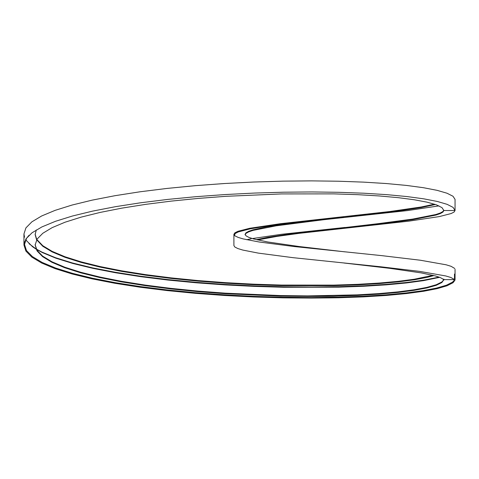 <?xml version="1.0" encoding="UTF-8"?>
<svg xmlns="http://www.w3.org/2000/svg" width="479" height="479" viewBox="0 0 479 479"><rect width="100%" height="100%" fill="white"/><g stroke="black" fill="none" stroke-linecap="round" stroke-linejoin="round"><path stroke-width="0.72" d="M455.05 199.378L455.05 204.946L455.05 199.378L453.002 196.252L446.973 193.211L437.087 190.337L423.514 187.72L406.515 185.433L386.409 183.547L363.561 182.128L338.402 181.224L311.404 180.882L283.065 181.14L253.912 182.014L224.495 183.523L195.354 185.66L167.039 188.427L140.072 191.78L114.954 195.701L92.16 200.138L72.107 205.036L55.175 210.335L41.679 215.963L31.865 221.843L25.92 227.89L23.95 233.968L24.513 237.207M257.54 239.937L277.078 236.381L299.279 233.333L408.725 221.166L439.255 216.598L451.104 213.556L454.098 212.035L455.05 210.485L453.08 207.383L447.135 204.341L437.321 201.467L423.825 198.845L406.893 196.552L386.84 194.654L364.046 193.223L338.928 192.307L311.961 191.953L283.646 192.199L254.505 193.061L225.088 194.558L195.935 196.683L167.596 199.432L140.598 202.779L115.439 206.689L92.591 211.119L72.485 216.005L55.486 221.298L41.913 226.92L32.021 232.794L25.998 238.841L23.95 245.032L25.92 251.11L31.865 257.157L41.679 263.037L55.175 268.665L72.107 273.964L92.16 278.862L114.954 283.299L140.072 287.22L167.039 290.573L195.354 293.34L224.495 295.477L253.912 296.986L283.065 297.86L311.404 298.118L338.402 297.776L363.561 296.872L386.409 295.453L406.515 293.567L423.514 291.28L437.087 288.663L446.973 285.789L453.002 282.748L454.984 280.167M454.661 279.622L450.787 277.455L445.662 275.934L419.514 271.371L380.949 266.803L293.082 257.678L258.331 253.116L242.817 250.068L237.841 248.547L234.848 247.026L233.902 245.565L233.902 234.315L234.848 232.848L237.841 231.327L249.691 228.285L280.227 223.723L389.672 211.55L421.191 206.988L434.507 204.18M454.751 268.485L451.104 266.318L446.129 264.797L420.376 260.235L382.056 255.672L294.13 246.541L259.073 241.979L243.29 238.937L238.159 237.416L235.009 235.89L233.902 234.315M345.066 228.01L390.72 222.687L412.736 219.645L435.86 215.077L440.327 213.556L443.003 212.035L443.853 210.515L455.05 210.515L443.853 210.515L441.985 207.623L436.351 204.814L427.052 202.168L414.257 199.761L398.205 197.665L379.194 195.947L357.585 194.666L333.779 193.875L281.365 193.929L225.849 196.318L198.21 198.414L171.344 201.096L145.748 204.347L121.894 208.131L100.237 212.407L81.167 217.125L65.048 222.214L52.181 227.621L42.805 233.273L37.093 239.081L35.147 244.973L37.009 250.87L42.643 256.678L51.948 262.33L64.743 267.743L80.795 272.844L99.8 277.569L121.415 281.856L145.221 285.652L170.787 288.909L197.635 291.609L225.256 293.717L280.784 296.136L333.252 296.208L357.1 295.429L378.763 294.16L397.827 292.447L413.946 290.358L426.813 287.957L436.195 285.316L441.907 282.508L443.853 279.622L455.05 279.622L455.05 274.054M443.782 280.143L442.847 278.976L440.009 277.455L435.387 275.934L421.191 272.892L389.672 268.324L343.886 263.001M256.349 239.656L267.719 237.344L287.598 234.297L378.254 223.651L412.694 219.089L435.836 214.52L440.309 212.999L442.997 211.478L443.835 210.221M246.643 239.71L251.17 238.782M252.295 238.572L281.466 234.297L345.006 227.453M234.77 235.71L234.459 234.872L235.411 233.405L238.398 231.884L250.2 228.842L268.994 225.801L297.543 222.286M245.128 234.584L245.949 233.405L248.643 231.884L253.116 230.363L276.257 225.801L323.738 219.711L407.485 210.586L438.944 205.874M343.946 217.43L401.348 210.586L421.227 207.545L435.441 204.491M345.066 251.864L299.279 246.541L267.761 241.979L253.559 238.937L248.942 237.416L246.104 235.89L245.098 234.369L245.943 232.848L248.625 231.327L253.092 229.806L267.013 226.765L298.231 222.202L343.886 216.873M29.039 243.709L35.937 248.835M36.284 249.044L41.913 252.08L55.486 257.702L72.485 262.995L92.591 267.881L115.439 272.312L140.598 276.221L167.596 279.568L195.935 282.317L225.088 284.442L254.505 285.939L283.646 286.801L311.961 287.047L338.928 286.693L364.046 285.777L386.84 284.346L406.893 282.448L423.825 280.155L439.093 277.101M35.153 234.243L36.661 239.225M36.829 239.5L42.805 245.727L52.181 251.379L65.048 256.786L81.167 261.875L100.237 266.593L121.894 270.869L145.748 274.653L171.344 277.904L198.21 280.586L225.849 282.682L253.738 284.179L281.365 285.071L333.779 285.125L357.585 284.334L379.194 283.053L398.205 281.335L414.257 279.239L432.956 275.299M36.284 229.956L35.147 234.572L36.506 239.5M36.661 239.775L42.799 246.278L52.169 251.924L65.036 257.331L81.149 262.426L100.213 267.138L121.87 271.419L145.724 275.203L171.314 278.449L198.186 281.137L225.819 283.233L253.708 284.73L281.335 285.628L333.749 285.676L357.562 284.891L379.176 283.61L398.187 281.892L414.239 279.796L427.04 277.389L433.95 275.551M25.716 239.278L26.549 240.697L32.554 246.727L36.051 249.104M36.44 249.343L42.415 252.595L55.947 258.205L72.898 263.486L92.95 268.366L115.738 272.791L140.826 276.688L167.758 280.035L196.019 282.778L225.094 284.909L254.439 286.4L283.502 287.268L338.647 287.166L363.699 286.262L386.433 284.837L406.437 282.951L423.328 280.664L439.698 277.335M454.487 274.054L454.487 279.065M29.039 235.291L26.549 238.303L24.513 244.428L26.477 250.547L32.41 256.588L42.2 262.456L55.672 268.066L72.563 273.359L92.561 278.245L115.301 282.676L140.353 286.592L167.255 289.945L195.498 292.699L224.561 294.836L253.906 296.345L282.981 297.225L338.174 297.148L363.262 296.244L386.044 294.83L406.102 292.95L423.053 290.675L436.585 288.071L446.446 285.209L452.451 282.179L454.05 280.496M35.153 244.757L37.015 250.319L42.655 256.133L51.96 261.785L64.761 267.198L80.813 272.3L99.824 277.024L121.438 281.305L145.245 285.101L170.817 288.358L197.659 291.058L225.286 293.166L280.814 295.579L307.68 295.902L357.124 294.872L378.787 293.603L397.851 291.897L413.964 289.801L426.825 287.4L436.201 284.76L441.913 281.951L443.68 279.904M443.853 279.065L443.853 279.622M455.05 269.306L455.05 274.928M234.459 235.434L234.459 234.872M245.098 234.872L245.098 234.303M23.95 233.968L23.95 245.032M455.05 210.485L455.05 204.946M35.147 234.518L35.147 233.962M24.513 244.482L24.513 241.793M35.147 245.038L35.147 244.482"/></g></svg>

